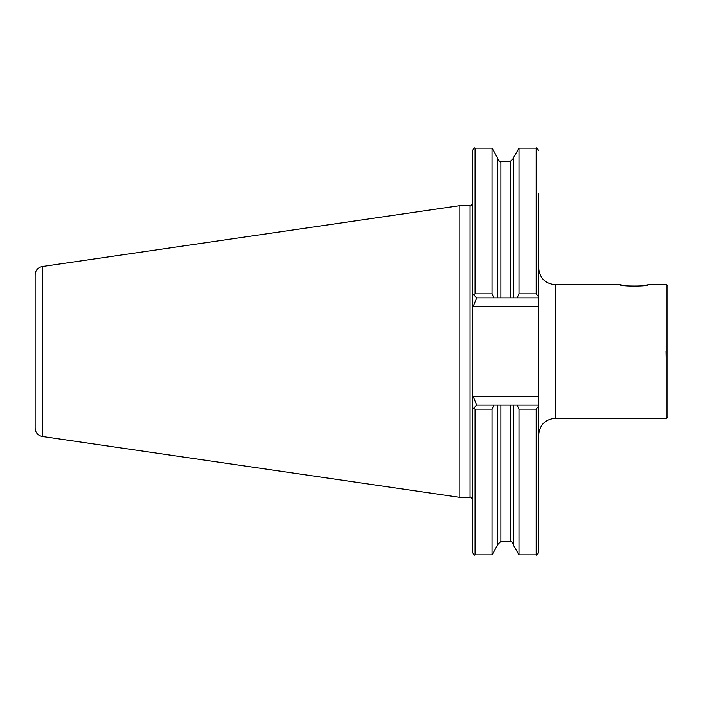 <?xml version="1.0" encoding="UTF-8"?>
<svg xmlns="http://www.w3.org/2000/svg" width="703" height="703" viewBox="0 0 703 703"><rect width="100%" height="100%" fill="white"/><g stroke="black" fill="none" stroke-linecap="round" stroke-linejoin="round"><path stroke-width="1.05" d="M644.212 285.55L648.342 284.724C649.203 286.516 619.299 286.516 620.169 284.724L624.299 285.55M666.18 418.276A1.67 1.67 0 0 0 667.85 416.607L667.85 286.393A1.67 1.67 0 0 0 666.18 284.724L666.18 418.276L555.379 418.276C545.238 419.26 539.667 424.832 538.683 434.972M538.683 297.87L517.1 297.87L518.999 293.898L536.178 293.898L538.683 296.93L538.683 306.218L473.251 306.218L472.53 305.497L472.53 397.503L473.251 396.782L538.683 396.782L538.683 406.07L536.178 409.102L518.999 409.102L517.1 405.13L538.683 405.13M497.531 405.13L497.531 545.291L492.012 554.852L475.035 554.852C474.595 555.555 473.76 554.72 472.53 552.347L472.53 397.503L472.53 409.304L476.704 405.13L517.1 405.13M459.173 205.742L42.294 266.534L42.294 436.466L459.173 497.258L459.173 205.742L470.026 205.742C470.448 206.454 471.274 205.619 472.53 203.237M42.294 436.466C37.874 435.473 35.493 432.723 35.15 428.206L35.15 274.794C35.493 270.277 37.874 267.527 42.294 266.534M648.342 284.724L666.18 284.724M555.379 418.276L555.379 284.724L620.169 284.724M667.85 332.844L667.85 311.016M667.85 361.983L667.85 391.984M625.652 285.761L627.287 285.972M629.862 286.218L634.247 286.376M635.776 286.358L637.7 286.279M492.012 554.852L492.012 409.102L475.035 409.102L473.435 408.399M493.901 405.13L492.012 409.102M536.178 409.102L536.178 554.852L518.999 554.852L513.471 545.291L513.471 405.13M518.999 554.852L518.999 409.102M536.178 554.852C536.6 555.563 537.435 554.729 538.683 552.347L538.683 406.07M492.012 293.898L493.901 297.87L476.704 297.87L472.53 293.696L472.53 305.497L472.53 150.653C473.76 148.28 474.595 147.445 475.035 148.148L475.035 293.898L492.012 293.898L492.012 148.148L475.035 148.148M473.435 294.601L475.035 293.898M517.1 297.87L497.531 297.87L497.531 157.709L492.012 148.148M497.531 297.87L493.901 297.87M513.471 297.87L513.471 157.709L518.999 148.148L518.999 293.898M538.683 296.93L538.683 193.958M538.683 306.218L538.683 396.782M476.704 405.13L473.251 396.782M473.251 306.218L476.704 297.87M666.18 360.534L666.022 351.5M472.53 499.763C471.274 497.381 470.448 496.546 470.026 497.258L470.026 205.742M475.035 554.852L475.035 409.102M510.132 405.13L510.132 541.389L500.87 541.389L500.87 405.13M500.87 297.87L500.87 161.611C500.387 162.569 499.271 161.462 497.531 158.272M510.132 297.87L510.132 161.611L500.87 161.611M536.178 293.898L536.178 148.148L518.999 148.148M500.87 541.389L497.531 544.728M510.132 541.389C510.615 540.431 511.731 541.538 513.471 544.728M510.132 161.611L513.471 158.272M536.178 148.148C536.6 147.437 537.435 148.271 538.683 150.653M470.026 497.258L459.173 497.258M555.379 284.724C545.238 283.74 539.667 278.168 538.683 268.028"/></g></svg>
